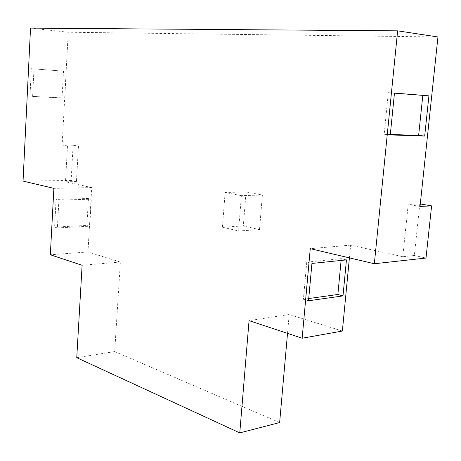 <?xml version="1.0" encoding="UTF-8"?>
<svg xmlns="http://www.w3.org/2000/svg" width="461" height="461" viewBox="0 0 461 461"><rect width="100%" height="100%" fill="white"/><g stroke="black" fill="none" stroke-linecap="round" stroke-linejoin="round"><path stroke-width="0.35" stroke-dasharray="2.31 1.73" d="M259.514 229.636L262.39 195.015L246.07 191.932L243.327 225.953L259.514 229.636L238.562 230.978L241.391 195.648L262.39 195.015M241.391 195.648L225.124 192.496L246.07 191.932M225.124 192.496L222.427 227.198L243.327 225.953M222.427 227.198L238.562 230.978M78.468 146.12L76.463 181.617L71.144 180.453L73.109 145.215L78.468 146.12L67.479 145.953L62.149 145.036L68.257 32.235L437.95 36.972M73.109 145.215L62.149 145.036M76.463 181.617L65.508 181.772L67.479 145.953M420.034 206.453L408.21 204.425L402.77 256.725L350.642 245.137L349.415 257.878M342.367 331.044L289.191 314.517L287.52 333.384M279.637 422.553L114.697 351.57L120.379 262.055L87.965 251.983L91.745 187.604L65.508 181.772M394.46 93.151L388.318 92.655L384.174 134.26L390.271 134.917M394.472 93.064L388.318 92.655M390.311 134.468L384.174 134.26M31.348 68.695L33.987 68.873L32.622 96.412L62.062 97.882L63.503 71.167L31.348 68.695L30 96.13M63.503 71.167L33.987 68.873M66.194 71.351L64.742 98.164L32.622 96.412M64.742 98.164L62.062 97.882M341.105 260.442L341.278 258.661L346.447 259.895M341.278 258.661L306.749 262.148L311.93 263.444M306.749 262.148L303.401 299.275L308.53 300.768M303.401 299.275L308.732 298.538M88.454 198.489L56.092 199.423L54.605 227.094L86.881 225.435L88.454 198.489L91.318 199.175L58.904 200.126L56.092 199.423M58.904 200.126L57.4 227.907L54.605 227.094M57.4 227.907L89.728 226.218L86.881 225.435M89.728 226.218L91.318 199.175M120.379 262.055L82.11 265.294M114.697 351.57L76.751 357.69M87.965 251.983L50.335 254.76M91.745 187.604L53.874 188.347M71.144 180.453L23.05 181.092M68.257 32.235L30.53 28.109M350.642 245.137L310.265 248.669M289.191 314.517L249.055 320.631M420.299 203.969L408.21 204.425M419.804 203.889L414.353 255.498L402.77 256.725M414.353 255.498L425.999 258.045"/><path stroke-width="0.69" d="M397.636 30.841L374.344 263.744L310.265 248.669L302.151 338.23L249.055 320.631L239.772 432.891L76.751 357.69L82.11 265.294L50.335 254.76L53.874 188.347L23.05 181.092L30.53 28.109L397.636 30.841L437.95 36.972L420.034 206.453L431.6 205.883L420.299 203.969M349.415 257.878L342.367 331.044L302.151 338.23M287.52 333.384L279.637 422.553L239.772 432.891M422.806 95.439L418.634 135.425L424.685 136.064L390.271 134.917L394.472 93.064L428.92 95.853L394.46 93.151M418.634 135.425L390.311 134.468M428.92 95.853L424.685 136.064M311.93 263.444L346.447 259.895L342.996 295.904L308.53 300.768L311.93 263.444M308.732 298.538L337.867 294.493L342.996 295.904M337.867 294.493L341.105 260.442M431.6 205.883L425.999 258.045L374.344 263.744"/></g></svg>
